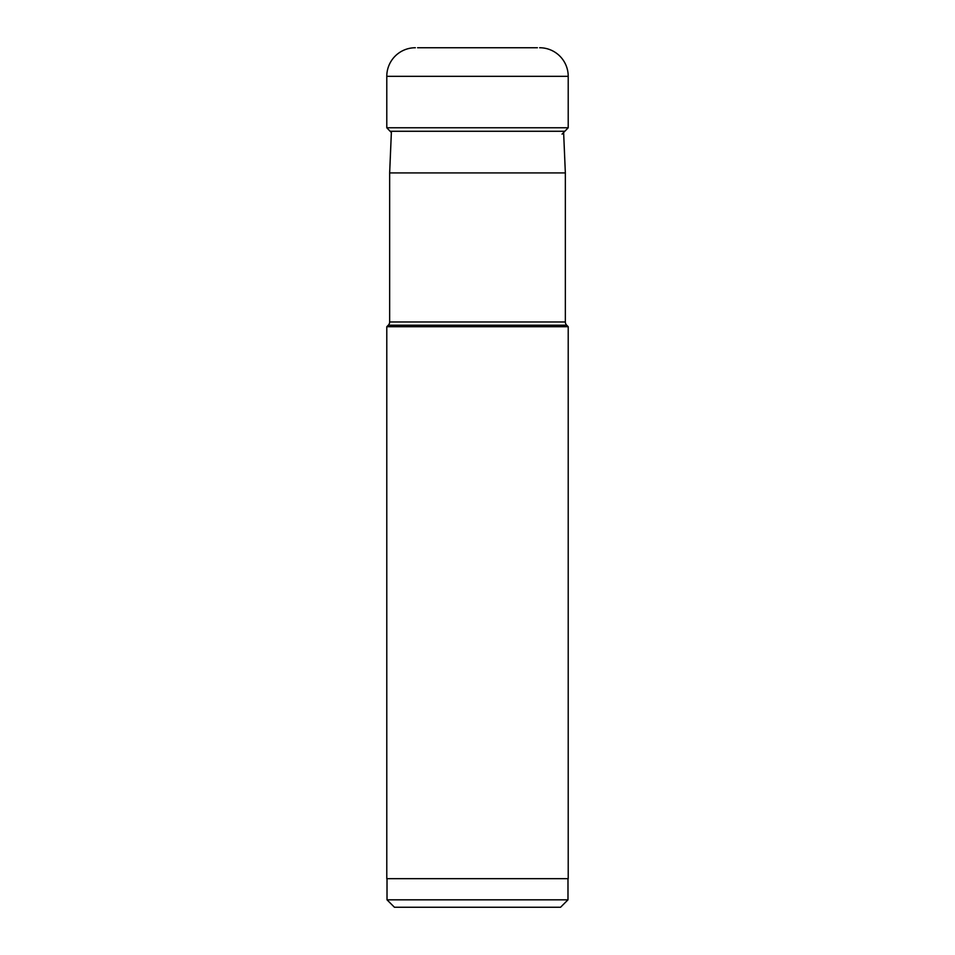 <?xml version="1.0" encoding="UTF-8"?>
<svg xmlns="http://www.w3.org/2000/svg" width="955" height="955" viewBox="0 0 955 955"><rect width="100%" height="100%" fill="white"/><g stroke="black" fill="none" stroke-linecap="round" stroke-linejoin="round"><path stroke-width="1.43" d="M537.414 47.75L417.586 47.75M415.365 47.75A28.566 28.566 0 0 0 386.787 76.316L386.787 127.767L386.787 76.316A28.566 28.566 0 0 1 415.365 47.75M539.635 47.75A28.566 28.566 0 0 1 568.213 76.316L386.787 76.316M562.041 134.13L568.213 127.767L568.213 76.316M564.871 131.265L390.129 131.265L391.371 132.518L386.787 127.767L568.213 127.767M565.348 172.927L389.652 172.927L389.652 321.966L565.348 321.966L565.348 172.927L563.629 132.518M565.348 321.966A4.572 4.572 0 0 0 566.685 325.201L388.315 325.201A4.572 4.572 0 0 0 389.652 321.966M566.685 325.201L568.213 326.717L386.787 326.717L388.315 325.201M386.787 326.717L386.787 878.684L568.213 878.684L568.213 326.717M387.014 878.684L387.014 899.825L567.986 899.825L567.986 878.684M387.014 899.825L394.439 907.25L560.561 907.25L567.986 899.825M389.652 172.927L391.419 131.265M386.787 127.767L390.129 131.265"/></g></svg>
